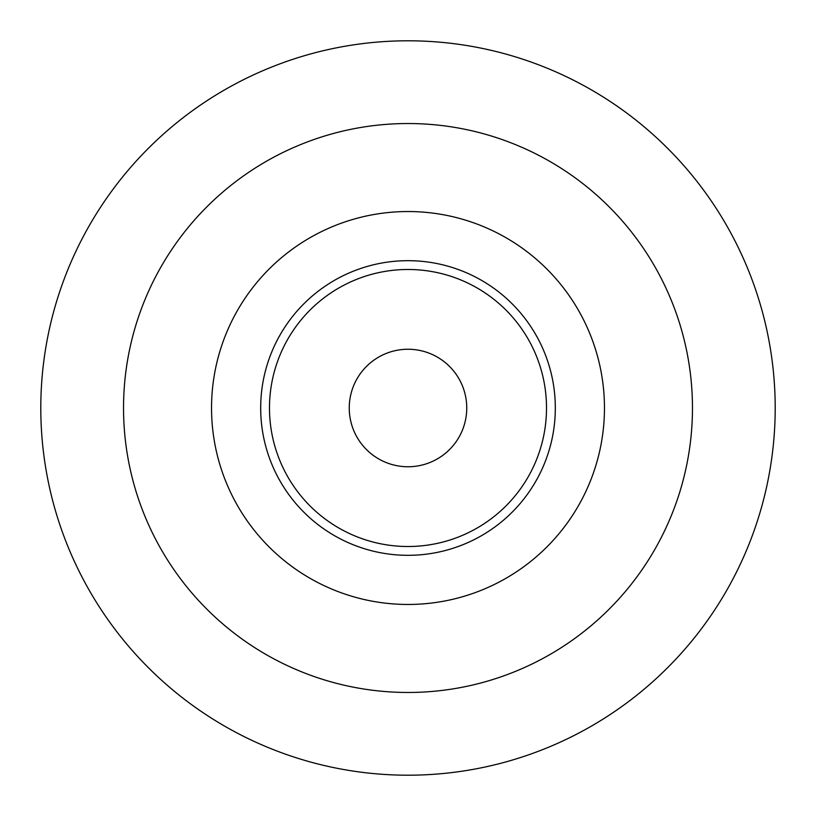 <?xml version="1.0" encoding="UTF-8"?>
<svg xmlns="http://www.w3.org/2000/svg" width="816" height="816" viewBox="0 0 816 816"><rect width="100%" height="100%" fill="white"/><g stroke="black" fill="none" stroke-linecap="round" stroke-linejoin="round"><path stroke-width="1.22" d="M408 775.2A367.2 367.2 0 0 0 775.2 408A367.2 367.2 0 0 0 408 40.8A367.2 367.2 0 0 0 40.8 408A367.2 367.2 0 0 0 408 775.2M408 466.752A58.752 58.752 0 0 0 466.752 408A58.752 58.752 0 0 0 408 349.248A58.752 58.752 0 0 0 349.248 408A58.752 58.752 0 0 0 408 466.752M408 123.532A284.468 284.468 0 0 0 123.532 408A284.468 284.468 0 0 0 408 692.468A284.468 284.468 0 0 0 692.468 408A284.468 284.468 0 0 0 408 123.532M408 211.538A196.462 196.462 0 0 0 211.538 408A196.462 196.462 0 0 0 408 604.462A196.462 196.462 0 0 0 604.462 408A196.462 196.462 0 0 0 408 211.538M408 260.681A147.319 147.319 0 0 1 555.319 408A147.319 147.319 0 0 1 408 555.319A147.319 147.319 0 0 1 260.681 408A147.319 147.319 0 0 1 408 260.681M408 269.484A138.516 138.516 0 0 1 546.516 408A138.516 138.516 0 0 1 408 546.516A138.516 138.516 0 0 1 269.484 408A138.516 138.516 0 0 1 408 269.484"/></g></svg>
